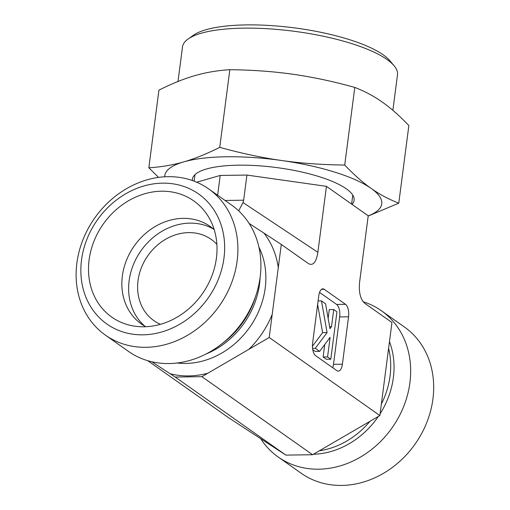 <?xml version="1.0" encoding="UTF-8"?>
<svg xmlns="http://www.w3.org/2000/svg" width="510" height="510" viewBox="0 0 510 510"><rect width="100%" height="100%" fill="white"/><g stroke="black" fill="none" stroke-linecap="round" stroke-linejoin="round"><path stroke-width="0.76" d="M147.76 360.697L228.512 417.664L285.861 455.111L312.573 454.735L379.867 415.554L391.954 322.505L364.886 303.412C360.366 299.472 358.619 292.268 359.646 281.788L368.214 215.8L326.438 186.335L246.916 175.07L220.205 175.44L196.713 182.21M326.438 186.335L317.87 252.322L243.028 202.547L243.652 200.201L225.05 200.462M249.109 223.418L281.291 244.443L308.518 263.644C313.146 266.003 316.264 262.229 317.87 252.322M281.291 244.443L269.21 337.486L201.909 376.673L175.198 377.043L151.814 361.762M379.867 415.554L269.21 337.486M321.523 289.349L324.252 289.31L345.531 304.323L336.625 304.445L319.553 292.402M332.705 367.716A9.945 4.431 89.2 0 0 333.495 364.331L339.654 316.927L348.553 316.806A9.945 4.431 89.2 0 0 345.531 304.323M348.553 316.806L342.401 364.204L333.495 364.331M324.252 289.31A9.945 4.431 89.2 0 0 322.881 288.845A9.945 4.431 89.2 0 0 318.763 295.787L312.604 343.192A9.945 4.431 89.2 0 0 315.633 355.674L336.912 370.681A9.945 4.431 89.2 0 0 338.283 371.146A9.945 4.431 89.2 0 0 342.401 364.204M246.916 175.07L243.652 200.201M220.205 175.44L217.636 195.228M363.158 301.748A89.505 76.245 125.2 0 1 381.372 310.737L404.392 326.974A89.505 76.245 125.2 0 1 415.102 444.063A89.505 76.245 125.2 0 1 301.2 473.248L278.186 457.011A89.505 76.245 125.2 0 1 260.693 438.689M381.372 310.737A89.505 76.245 125.2 0 1 409.906 382.755A89.505 76.245 125.2 0 1 359.097 457.865A89.505 76.245 125.2 0 1 278.186 457.011M312.573 454.735L201.909 376.673M285.861 455.111L175.198 377.043M214.219 229.71A59.67 50.828 -54.8 0 0 210.177 226.478A59.67 50.828 -54.8 0 0 156.238 225.911A59.67 50.828 -54.8 0 0 122.362 275.986A59.67 50.828 -54.8 0 0 141.385 323.997A59.67 50.828 -54.8 0 0 145.784 326.725M216.412 258.105A71.107 60.575 125.2 0 1 131.408 325.59A71.107 60.575 125.2 0 1 89.097 259.883A71.107 60.575 125.2 0 1 140.339 195.196A71.107 60.575 125.2 0 1 208.329 216.546A71.107 60.575 125.2 0 1 216.412 258.105M213.448 229.028A59.67 50.828 -54.8 0 0 129.126 280.755A59.67 50.828 -54.8 0 0 144.885 326.221M216.871 244.328A49.725 42.362 -54.8 0 0 211.21 239.381A49.725 42.362 -54.8 0 0 166.26 238.909A49.725 42.362 -54.8 0 0 138.031 280.634A49.725 42.362 -54.8 0 0 153.886 320.643A49.725 42.362 -54.8 0 0 160.446 324.315M76.876 263.115A89.505 76.245 -54.8 0 0 105.417 335.134A89.505 76.245 -54.8 0 0 219.313 305.949A89.505 76.245 -54.8 0 0 208.603 188.859A89.505 76.245 -54.8 0 0 127.691 188.005A89.505 76.245 -54.8 0 0 76.876 263.115M81.523 259.992A79.56 67.773 125.2 0 1 196.898 192.818A79.56 67.773 125.2 0 1 179.839 324.175A79.56 67.773 125.2 0 1 81.523 259.992M105.417 335.134L128.437 351.371A89.505 76.245 -54.8 0 0 168.944 363.553A89.505 76.245 -54.8 0 0 220.798 344.652A89.505 76.245 -54.8 0 0 256.269 294.366A89.505 76.245 -54.8 0 0 231.623 205.096L208.603 188.859M315.314 348.298L327.076 332.558L321.466 300.9L325.558 303.781L329.964 328.689L331.506 326.623L333.725 309.544L336.944 311.82L330.792 359.219L327.567 356.949L330.117 337.346L319.649 351.358L315.314 348.298L312.56 348.336M312.432 346.258L322.62 332.622L327.076 332.558M318.093 300.945L321.466 300.9M322.62 332.622L317.634 304.464M329.607 326.649L331.506 326.623M328.14 318.361L329.275 309.608L333.725 309.544M327.567 356.949L323.117 357.006L326.336 359.282L330.792 359.219M323.117 357.006L324.736 344.55M312.757 349.701L315.193 351.422L319.649 351.358M339.654 316.927A9.945 4.431 89.2 0 0 336.625 304.445M238.654 210.834L243.028 202.547M178.003 81.479L182.497 46.907A108.4 29.88 7.4 0 1 188.113 39.002A108.4 29.88 7.4 0 1 293.843 31.244A108.4 29.88 7.4 0 1 394.077 65.752A108.4 29.88 7.4 0 1 397.488 74.83L392.878 110.332M394.077 65.752L389.92 60.786A103.428 28.509 -172.6 0 0 294.283 27.859A103.428 28.509 -172.6 0 0 193.405 35.26L188.113 39.002M398.775 203.178L408.861 125.556C399.814 116.038 390.992 108.241 382.392 102.166C373.792 96.109 364.593 91.194 354.801 87.42C333.393 81.46 312.751 77.074 292.874 74.243C272.997 71.438 251.978 69.927 229.831 69.717C217.846 70.405 206.219 72.369 194.935 75.614C183.657 78.871 171.653 83.723 158.922 90.155L148.843 167.777C161.032 167.05 172.667 165.087 183.734 161.88C194.794 158.712 206.805 153.861 219.746 147.339C241.523 153.376 262.166 157.768 281.673 160.516C301.174 163.296 322.186 164.8 344.715 165.042C353.921 174.701 362.744 182.497 371.184 188.432C379.618 194.399 388.818 199.314 398.775 203.178L368.182 216.055M229.831 69.717L219.746 147.339M354.801 87.42L344.715 165.042M158.559 177.403L148.843 167.777M192.34 180.514A81.549 22.478 7.4 0 1 192.378 179.297A81.549 22.478 7.4 0 1 279.525 167.969A81.549 22.478 7.4 0 1 354.118 200.302A81.549 22.478 7.4 0 1 352.047 204.395M368.201 215.908A109.395 30.154 -172.6 0 0 371.184 188.432A109.395 30.154 -172.6 0 0 281.673 160.516A109.395 30.154 -172.6 0 0 183.734 161.88A109.395 30.154 -172.6 0 0 164.698 176.798M389.468 341.655A79.401 67.639 125.2 0 1 393.369 377.598A79.401 67.639 125.2 0 1 380.103 413.782M378.35 416.434A79.401 67.639 125.2 0 1 313.389 454.257M388.607 348.4A78.068 66.504 125.2 0 1 390.048 376.112A78.068 66.504 125.2 0 1 381.372 404.003M369.979 421.311A78.068 66.504 125.2 0 1 319.343 450.795M263.957 233.121A88.013 74.976 125.2 0 1 278.288 267.603M272.219 314.326A88.013 74.976 125.2 0 1 248.867 349.331M207.831 373.224A88.013 74.976 125.2 0 1 188.674 375.921A88.013 74.976 125.2 0 1 170.155 373.753M258.921 247.108A78.068 66.504 125.2 0 1 252.316 323.372A78.068 66.504 125.2 0 1 185.653 363.439A78.068 66.504 125.2 0 1 177.168 362.999M260.119 277.395A78.068 66.504 125.2 0 1 206.104 353.972M256.269 294.366L255.153 297.827A79.401 67.639 125.2 0 1 223.686 342.433L220.798 344.652M194.986 174.662L194.138 181.171M352.78 195.151L351.619 204.096"/></g></svg>
